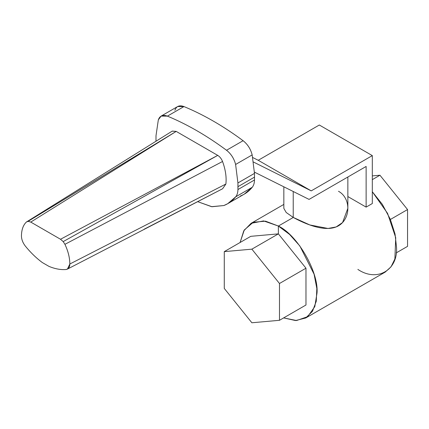 <?xml version="1.0" encoding="UTF-8"?>
<svg xmlns="http://www.w3.org/2000/svg" width="429" height="429" viewBox="0 0 429 429"><rect width="100%" height="100%" fill="white"/><g stroke="black" fill="none" stroke-linecap="round" stroke-linejoin="round"><path stroke-width="0.64" d="M407.55 246.364L407.55 209.561L379.949 175.225L372.313 175.906L379.949 175.225L372.313 179.633L379.949 175.225L407.55 209.561L407.55 246.364L396.149 252.944L407.55 246.364M390.395 219.466L407.55 209.561L390.395 219.466M357.866 269.396C376.984 282.427 398.235 270.157 396.509 247.083L395.034 234.019L390.277 219.187L382.368 204.413L372.313 191.731L387.564 213.363L395.731 237.72L394.873 258.987L391.034 266.817L385.194 272.099L305.7 317.996L312.457 311.379L316.275 301.255L316.833 288.497L314.076 274.206L299.844 245.962L289.591 234.443L278.378 226.045L263.588 220.908L251.051 223.343L243.769 230.84L240.095 242.498L244.283 229.982L253.26 222.26L265.497 221.166L278.378 226.045L278.378 233.864L250.777 236.331L278.378 233.864L251.877 249.163L224.276 251.63L250.777 236.331L224.276 251.63L251.877 249.163L279.483 283.499L279.483 320.302L251.877 322.769L224.276 288.433L224.276 251.63L224.276 288.433L251.877 322.769L279.483 320.302L305.979 305.003L279.483 320.302L279.483 283.499L305.979 268.2L305.979 305.003L305.979 268.2L279.483 283.499L251.877 249.163L278.378 233.864L305.979 268.2L278.378 233.864L278.378 226.045C297.495 235.092 318.747 271.9 317.02 292.975L314.811 306.574L307.738 316.623L296.562 320.538L283.628 317.905L295.56 320.554L305.7 317.996M347.86 177.005L347.86 208.317L342.578 222.538L336.154 226.941L328.008 228.469L309.856 224.957L293.28 217.444L278.378 226.045L293.28 217.444C305.453 224.131 325.268 232.507 337.671 226.255C350.868 219.535 351.281 198.278 338.545 191.307L338.486 191.275M347.86 196.455A54.649 31.553 60 0 1 348.278 196.804A54.649 31.553 -120 0 0 347.86 196.455M293.221 217.406L293.221 191.495L293.221 217.406L286.207 212.494L283.842 208.381L283.842 186.808M309.062 199.405L366.13 166.457L366.13 207.11L348.278 196.804L366.13 207.11L372.313 203.539L372.313 155.609L319.321 125.011L372.313 155.609L311.229 190.873L258.231 160.28L319.321 125.011L258.231 160.28L311.229 190.873L253.512 162.049L311.229 190.873L372.313 155.609L372.313 203.539L366.13 207.11L366.13 166.457L309.062 199.405L254.456 172.131L309.062 199.405M252.719 157.523L258.231 160.28L252.719 157.523M240.428 195.973C245.056 194.176 248.992 191.28 252.247 187.285C253.678 185.489 254.429 183.06 254.499 179.998L254.483 173.391L252.166 154.912C250.643 149.013 247.619 144.278 243.087 140.701C223.38 126.105 203.673 114.725 183.966 106.569C179.435 104.912 176.41 106.156 174.887 110.296M158.328 119.857L156.006 135.671L155.979 141.243L156.006 135.671L158.328 119.857C159.851 115.717 162.875 114.473 167.401 116.13L183.966 106.569C203.673 114.725 223.38 126.105 243.087 140.701C247.63 144.267 250.654 149.002 252.166 154.912L254.483 173.391L254.499 179.998C254.429 183.06 253.678 185.489 252.247 187.285L244.294 194.123L227.735 203.684L235.682 196.847L252.247 187.285L235.682 196.847C237.119 195.05 237.87 192.621 237.934 189.559L254.499 179.998L237.934 189.559L237.977 186.663L254.542 177.102L237.977 186.663L237.923 182.952L254.483 173.391L237.923 182.952L235.607 164.473L252.166 154.912L235.607 164.473C234.095 158.564 231.07 153.829 226.528 150.263L243.087 140.701L226.528 150.263C206.821 135.666 187.114 124.287 167.401 116.13L161.095 116.103L158.328 119.857M161.095 116.103L177.654 106.542L183.966 106.569L167.401 116.13C187.114 124.287 206.821 135.666 226.528 150.263C231.054 153.839 234.084 158.574 235.607 164.473L237.923 182.952L237.934 189.559C237.864 192.621 237.119 195.05 235.682 196.847C232.432 200.842 228.491 203.737 223.863 205.534L211.996 206.735L197.613 201.641L211.577 206.676L223.863 205.534L227.735 203.684M144.198 229.177L222.587 188.771L225.885 184.025C226.646 177.193 225.531 169.68 222.538 161.492C221.455 158.757 219.852 156.719 217.728 155.378L176.201 131.403L28.089 221.332L26.351 222.05L28.089 221.332L30.765 222.083L60.521 239.259L63.197 241.602L60.521 239.259L217.728 155.378L63.197 241.602L64.929 244.321L63.197 241.602L217.728 155.378C219.852 156.714 221.455 158.751 222.538 161.492L64.929 244.321C68.152 251.185 69.782 257.754 69.836 264.017C69.777 257.749 68.141 251.185 64.929 244.321L222.538 161.492C225.52 169.675 226.635 177.188 225.885 184.025L69.836 264.017C69.729 267.347 68.42 269.187 65.921 269.525C60.623 269.927 54.966 268.87 48.944 266.366L42.342 262.559C36.32 258.108 30.657 252.622 25.365 246.112C22.86 242.878 21.557 239.538 21.45 236.079C21.498 229.874 23.134 225.198 26.351 222.05C23.145 225.204 21.509 229.88 21.45 236.079C21.552 239.538 22.855 242.884 25.365 246.112C30.657 252.622 36.32 258.102 42.342 262.559L48.944 266.366C54.966 268.87 60.623 269.921 65.921 269.525L67.423 269.101L69.836 264.017L225.885 184.025L222.587 188.771L67.423 269.101M26.351 222.05L172.27 131.092L176.201 131.403L217.728 155.378L60.521 239.259L30.765 222.083L176.201 131.403L172.185 131.145M30.765 222.083L28.089 221.332L176.201 131.403L30.765 222.083M251.051 223.343L283.842 204.408"/></g></svg>
